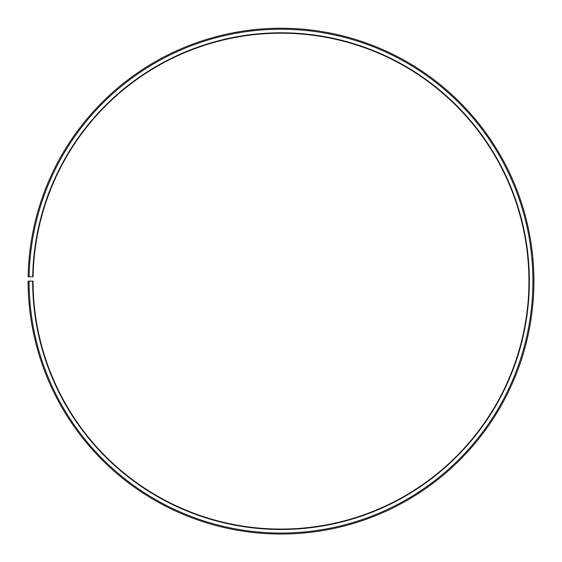 <?xml version="1.0" encoding="UTF-8"?>
<svg xmlns="http://www.w3.org/2000/svg" width="562" height="562" viewBox="0 0 562 562"><rect width="100%" height="100%" fill="white"/><g stroke="black" fill="none" stroke-linecap="round" stroke-linejoin="round"><path stroke-width="0.84" d="M528.94 281.14A247.94 247.94 0 0 0 283.164 33.207A247.94 247.94 0 0 0 33.095 276.813L32.701 276.806A248.341 248.341 0 0 1 283.164 32.807A248.341 248.341 0 0 1 529.341 281.14A248.341 248.341 0 0 1 281 529.474A248.341 248.341 0 0 1 32.659 281.14L33.06 281.14A247.94 247.94 0 0 0 281 529.081A247.94 247.94 0 0 0 528.94 281.14M29.133 276.743L28.135 276.722A252.9 252.9 0 0 1 283.206 28.248A252.9 252.9 0 0 1 533.9 281.14A252.9 252.9 0 0 1 281 534.041A252.9 252.9 0 0 1 28.1 281.14L29.091 281.14A251.909 251.909 0 0 0 281 533.043A251.909 251.909 0 0 0 532.909 281.14A251.909 251.909 0 0 0 283.199 29.238A251.909 251.909 0 0 0 29.133 276.743L32.701 276.806M29.091 281.14L32.659 281.14"/></g></svg>
